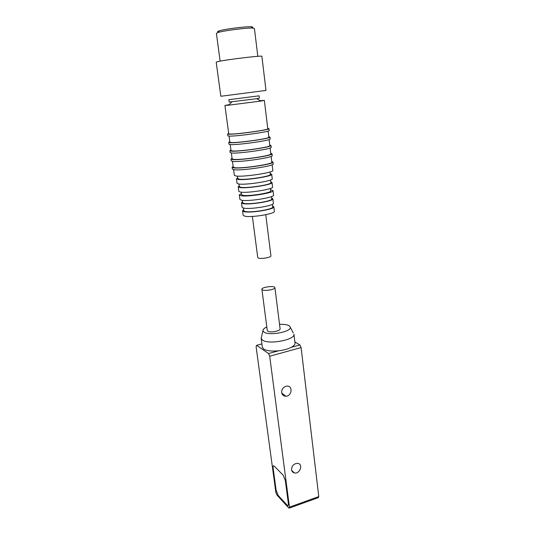 <?xml version="1.0" encoding="UTF-8"?>
<svg xmlns="http://www.w3.org/2000/svg" width="535" height="535" viewBox="0 0 535 535"><rect width="100%" height="100%" fill="white"/><g stroke="black" fill="none" stroke-linecap="round" stroke-linejoin="round"><path stroke-width="0.8" d="M289.408 508.076L318.312 497.644L318.78 496.58L301.105 347.569L299.914 344.968L294.859 341.905M276.889 494.975L288.806 508.009L289.455 507.153L269.693 356.21L268.543 353.548L256.633 345.322L256.098 346.747L275.833 492.314L276.889 494.975M261.147 338.347L262.331 347.222L263.661 349.047C266.677 350.86 271.673 351.441 278.641 350.786C283.71 350.178 287.904 349.034 291.214 347.349C293.875 345.911 295.139 344.473 294.999 343.042L293.922 334.154C295.681 339.752 268.597 344.935 262.478 340.113L261.147 338.347L261.488 336.91M291.535 469.723C291.816 471.429 292.745 472.485 294.317 472.907C299.801 474.371 303.526 464.206 297.814 463.363C293.896 463.47 291.802 465.59 291.535 469.723M281.651 392.59C282.119 394.97 283.53 396.188 285.891 396.234C292.103 396.181 293.06 385.354 286.767 386.103C283.369 386.865 281.664 389.025 281.651 392.59M285.369 480.617L288.365 503.468C288.539 505.154 288.271 505.863 287.556 505.588L278.233 495.537L276.107 490.2L273.111 468.051C272.917 466.286 273.184 465.55 273.913 465.838L283.122 475.113L285.369 480.617M293.274 332.917L290.264 327.239C291.662 331.76 269.205 336.013 264.076 332.155L262.959 330.724C262.859 329.46 264.143 328.209 266.811 326.985M279.524 324.304C285.951 324.156 289.535 325.133 290.264 327.239M261.896 289.301L267.273 330.496L267.808 331.185C270.255 332.984 280.741 330.971 280.093 328.838L274.91 287.623C275.525 289.408 264.858 291.334 262.424 289.87L261.896 289.301C261.287 287.121 274.89 285.362 274.91 287.623M287.088 505.194L287.549 505.548C288.251 505.822 288.519 505.12 288.345 503.448L285.349 480.604L283.129 475.147L273.96 465.865M287.081 505.16L278.233 495.504L276.12 490.22L273.124 468.065C272.937 466.319 273.198 465.59 273.92 465.871M222.66 96.039L265.982 90.435L261.882 56.315C263.32 55.192 226.165 59.626 217.999 61.572L216.193 62.16L220.828 96.22L222.66 96.039M256.673 98.701L229.194 102.085L228.873 99.697L259.074 95.825L259.368 98.219L256.673 98.701L260.886 101.055L264.35 100.393L260.237 100.687M257.81 56.315L254.426 28.469L252.614 28.074C246.722 27.706 223.811 30.629 218.099 32.488L216.387 33.331L220.132 61.144M229.06 104.679L224.921 105.448L228.519 105.201L260.886 101.055M252.119 27.639C253.296 27.145 252.968 26.857 251.129 26.77C245.645 26.402 224.513 29.104 219.21 30.849L219.009 30.91C217.37 31.438 217.183 31.792 218.454 31.96M224.921 105.448L228.753 133.824L230.418 134.058C237.7 134.231 269.219 129.798 267.794 128.815L264.35 100.393M267.747 128.44L268.945 128.674C270.463 129.711 237.045 134.412 229.354 134.218L227.602 133.977L228.699 133.442M227.602 133.977L227.857 135.85L229.609 136.111C237.299 136.351 270.697 131.637 269.172 130.547L268.945 128.674M229.06 136.097L229.889 142.23L231.555 142.544C238.851 142.932 270.262 138.438 268.817 137.234L268.068 131.102M268.757 136.786L269.961 137.094C271.506 138.364 238.195 143.133 230.498 142.718L228.739 142.384L229.823 141.768M228.739 142.384L228.993 144.243L230.752 144.597C238.449 145.065 271.733 140.284 270.188 138.96L269.961 137.094M230.204 144.57L231.013 150.589L232.692 150.984C239.994 151.586 271.298 147.031 269.827 145.607L269.098 139.588M269.767 145.079L270.971 145.466C272.536 146.971 239.339 151.8 231.635 151.158L229.876 150.736L230.939 150.054M229.876 150.736L230.124 152.589L231.889 153.03C239.593 153.719 272.77 148.877 271.198 147.319L270.971 145.466M231.341 152.99L232.136 158.895L233.822 159.376C241.124 160.186 272.328 155.565 270.837 153.926L270.121 148.021M270.763 153.331L271.974 153.786C273.566 155.524 240.482 160.42 232.772 159.557L231 159.049L232.056 158.286M231 159.049L231.247 160.888L233.019 161.416C240.73 162.326 273.793 157.417 272.201 155.625L271.974 153.786M232.471 161.356L233.253 167.154L234.939 167.716C242.255 168.732 273.352 164.051 271.84 162.199L271.138 156.401M271.76 161.53L272.977 162.058C274.589 164.024 241.613 168.98 233.895 167.903L232.116 167.308L233.16 166.479M232.116 167.308L232.364 169.134L234.143 169.749C241.867 170.879 274.816 165.904 273.198 163.891L272.977 162.058M233.594 169.675L234.363 175.366L236.055 176.008C243.378 177.225 274.368 172.491 272.837 170.424L272.148 164.74M237.46 176.122L237.787 178.603L239.252 179.185C245.505 180.275 271.613 176.256 270.335 174.423L270.035 171.949M270.242 173.641L271.693 174.256C273.091 176.242 244.756 180.603 238.008 179.412L236.437 178.79L237.68 177.814M236.437 178.79L237.045 183.318L238.617 183.986C245.371 185.277 273.652 180.883 272.248 178.79L271.693 174.256M238.978 184.033L239.332 186.688L240.763 187.317C246.856 188.541 272.134 184.588 270.877 182.629L270.556 179.987M270.79 181.867L272.007 182.495C273.365 184.588 246.234 188.828 239.727 187.511L238.202 186.835L239.225 185.912M238.202 186.835L238.811 191.343L240.335 192.052C246.849 193.469 273.927 189.196 272.556 187.003L272.007 182.495M241.211 192.172L241.539 194.633L242.877 195.282C248.561 196.559 271.92 192.847 270.75 190.875L270.449 188.427M270.61 189.731L272.997 190.6C274.375 192.874 247.33 197.168 240.817 195.676L239.292 194.934L241.385 193.476M239.292 194.934L239.894 199.408L241.425 200.19C247.939 201.782 274.93 197.455 273.546 195.081L272.997 190.6M242.295 200.324L242.609 202.678L243.953 203.387C249.638 204.818 272.924 201.06 271.74 198.933L271.452 196.592M271.633 198.077L272.857 198.793C274.147 201.086 249.036 205.139 242.93 203.588L241.492 202.832L242.495 201.809M241.492 202.832L242.087 207.279L243.532 208.075C249.631 209.713 274.702 205.641 273.405 203.253L272.857 198.793M243.325 208.028L243.679 210.683L245.03 211.452C250.714 213.024 273.927 209.225 272.723 206.945L272.395 204.303M272.609 206.035L273.84 206.811C275.15 209.265 250.112 213.365 244.007 211.659L242.562 210.83L243.552 209.753M242.562 210.83L243.151 215.257L244.602 216.12C250.708 217.912 275.699 213.793 274.381 211.238L273.84 206.811M252.38 216.441L257.75 257.562L258.412 258.091C261.1 259.194 271.492 257.342 270.924 255.864L265.755 214.729M299.914 344.968L291.214 347.349M269.693 356.21L301.105 347.569M318.78 496.58L289.455 507.153M256.646 345.336L261.896 343.938M278.641 350.786L268.543 353.548M261.889 343.918L256.633 345.322M294.317 472.907L291.642 470.292M285.891 396.234L281.718 392.984M262.959 330.724L261.147 338.334M231.983 101.864L228.519 105.201M219.21 30.849L218.099 32.488M251.129 26.77L252.614 28.074"/></g></svg>
